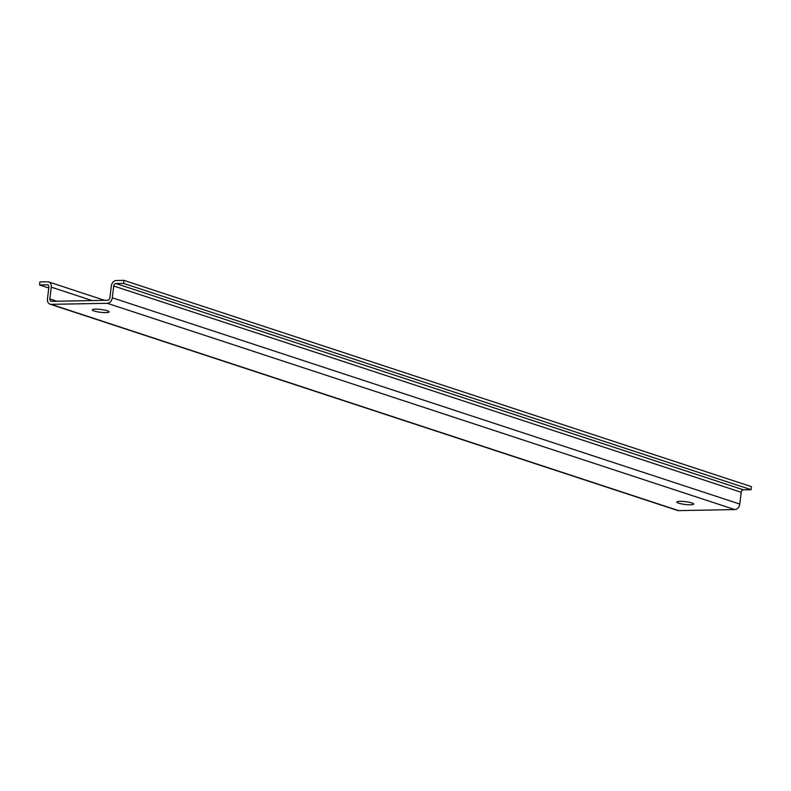 <?xml version="1.0" encoding="UTF-8"?>
<svg xmlns="http://www.w3.org/2000/svg" width="791" height="791" viewBox="0 0 791 791"><rect width="100%" height="100%" fill="white"/><g stroke="black" fill="none" stroke-linecap="round" stroke-linejoin="round"><path stroke-width="1.19" d="M107.319 303.309A5.557 4.222 -71.8 0 0 112.292 297.782L113.696 285.996A2.472 1.879 -71.8 0 1 115.911 283.544L123.594 283.405L123.95 280.38L116.267 280.518A5.557 4.222 -71.8 0 0 111.294 286.045L109.89 297.831A2.472 1.879 -71.8 0 1 107.685 300.283L51.494 301.322A2.472 1.879 -71.8 0 1 51.01 301.242A2.472 1.879 -71.8 0 1 49.863 298.939L51.267 287.143A5.557 4.222 -71.8 0 0 48.676 281.942A5.557 4.222 -71.8 0 0 47.598 281.784L39.906 281.922L39.55 284.948L47.233 284.809A2.472 1.879 -71.8 0 1 47.717 284.879A2.472 1.879 -71.8 0 1 48.864 287.192L47.46 298.978A5.557 4.222 -71.8 0 0 50.051 304.179A5.557 4.222 -71.8 0 0 51.138 304.337L107.319 303.309L734.819 509.592A5.557 4.222 -71.8 0 0 739.793 504.065L112.292 297.782M123.95 280.38L751.45 486.663L751.094 489.678L743.402 489.827A2.472 1.879 -71.8 0 0 741.197 492.279L739.793 504.065M751.094 489.678L123.594 283.405M50.051 304.179L677.541 510.462A5.557 4.222 -71.8 0 0 678.629 510.62L51.138 304.337M48.775 287.983L39.55 284.948M734.819 509.592L678.629 510.62M105.925 312.603A8.493 1.414 6.8 0 1 96.947 311.723A8.493 1.414 6.8 0 1 92.25 309.874A8.493 1.414 6.8 0 1 95.444 309.152A8.493 1.414 6.8 0 1 104.422 310.032A8.493 1.414 6.8 0 1 109.118 311.881A8.493 1.414 6.8 0 1 105.925 312.603M680.023 501.326A8.493 1.414 6.8 0 1 689.01 502.206A8.493 1.414 6.8 0 1 693.697 504.055A8.493 1.414 6.8 0 1 690.513 504.777A8.493 1.414 6.8 0 1 681.526 503.897A8.493 1.414 6.8 0 1 676.839 502.048A8.493 1.414 6.8 0 1 680.023 501.326M741.197 492.279L113.696 285.996M743.402 489.827L115.911 283.544M48.152 285.106L47.233 284.809M92.102 300.57L51.267 287.143M56.814 301.223L49.863 298.939M104.639 300.343L48.676 281.942"/></g></svg>
